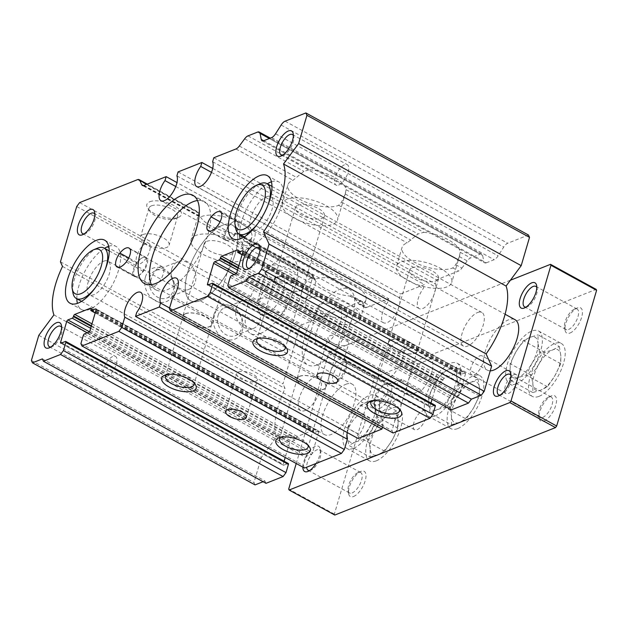 <?xml version="1.0" encoding="UTF-8"?>
<svg xmlns="http://www.w3.org/2000/svg" width="628" height="628" viewBox="0 0 628 628"><rect width="100%" height="100%" fill="white"/><g stroke="black" fill="none" stroke-linecap="round" stroke-linejoin="round"><path stroke-width="0.47" stroke-dasharray="3.14 2.35" d="M247.989 135.883L309.683 169.725L303.889 171.334L293.048 180.275A28.778 11.901 16.4 0 0 292.703 180.409A28.778 11.901 16.4 0 0 287.922 184.805L282.38 203.653A28.778 11.901 16.4 0 1 287.153 199.257A28.778 11.901 16.4 0 1 319.895 202.656A28.778 11.901 16.4 0 1 337.581 219.902A28.778 11.901 16.4 0 1 306.621 223.191A28.778 11.901 16.4 0 1 282.38 203.653M309.683 169.725A28.778 11.901 16.4 0 1 346.091 189.687L345.18 193.981L341.593 202.114L338.688 205.309A28.778 11.901 16.4 0 1 305.899 202.169A28.778 11.901 16.4 0 1 287.922 184.805M346.091 189.687L423.822 232.321L418.036 233.938L407.187 242.879A28.778 11.901 16.4 0 0 406.842 243.012A28.778 11.901 16.4 0 0 402.061 247.408L396.519 266.256A28.778 11.901 16.4 0 1 401.292 261.86A28.778 11.901 16.4 0 1 434.034 265.251A28.778 11.901 16.4 0 1 451.72 282.506A28.778 11.901 16.4 0 1 420.76 285.795A28.778 11.901 16.4 0 1 396.519 266.256M423.822 232.321A28.778 11.901 16.4 0 1 460.23 252.291L459.319 256.585L455.732 264.71L452.835 267.913A28.778 11.901 16.4 0 1 420.038 264.765A28.778 11.901 16.4 0 1 402.061 247.408M313.176 275.488L313.796 279.46L244.889 241.67L240.328 235.531L313.176 275.488L313.356 276.1L313.176 275.488M305.216 302.437A28.778 11.901 16.4 0 1 309.989 298.041A28.778 11.901 16.4 0 1 342.731 301.432A28.778 11.901 16.4 0 1 360.417 318.679A28.778 11.901 16.4 0 1 329.457 321.976A28.778 11.901 16.4 0 1 305.216 302.437L313.254 275.142L240.328 235.531M79.615 202.601L302.186 324.676L360.087 301.73A7.191 3.062 118.7 0 1 361.697 301.707L353.069 296.973L349.757 296.063A28.778 11.901 16.4 0 1 313.356 276.1L235.618 233.467A28.778 11.901 16.4 0 1 199.209 213.496L199.657 216.864L142.375 185.448M353.069 296.973L362.356 302.461L364.295 306.762A7.191 3.062 118.7 0 0 364.947 307.516L359.028 304.274L354.467 298.135M243.994 240.783L313.38 278.848L315.201 279.327A28.778 11.901 16.4 0 1 315.539 279.185A28.778 11.901 16.4 0 1 348.273 282.584A28.778 11.901 16.4 0 1 365.967 299.831A28.778 11.901 16.4 0 1 360.849 304.36L359.028 304.274M143.365 185.598L199.241 216.244L201.062 216.723A28.778 11.901 16.4 0 1 201.4 216.589A28.778 11.901 16.4 0 1 234.134 219.988A28.778 11.901 16.4 0 1 251.828 237.235A28.778 11.901 16.4 0 1 246.71 241.756L244.889 241.67M191.077 239.833A28.778 11.901 16.4 0 1 195.85 235.437A28.778 11.901 16.4 0 1 228.592 238.836A28.778 11.901 16.4 0 1 246.278 256.083A28.778 11.901 16.4 0 1 215.318 259.372A28.778 11.901 16.4 0 1 191.077 239.833L199.115 212.539L147.29 184.114M146.874 184.279L199.037 212.884L199.209 213.496L137.516 179.663M235.618 233.467L238.93 234.377M361.697 301.707A7.191 3.062 118.7 0 1 362.356 302.461M455.732 264.71L461.894 268.093A7.191 3.062 118.7 0 1 458.542 271.045L436.366 279.829L435.204 283.793A15.103 6.429 118.7 0 1 430.941 300.553A15.103 6.429 118.7 0 1 419.269 308.631A15.103 6.429 118.7 0 1 423.296 288.511L424.457 284.547L400.64 293.99L399.479 297.947A15.103 6.429 118.7 0 1 395.208 314.714A15.103 6.429 118.7 0 1 383.535 322.784A15.103 6.429 118.7 0 1 387.57 302.665L388.732 298.708L176.978 182.567M360.849 304.36L366.556 307.492A7.191 3.062 118.7 0 1 364.947 307.516M366.556 307.492L388.732 298.708M149.833 201.737A17.984 7.442 16.4 0 1 173.917 205.568A17.984 7.442 16.4 0 1 178.517 217.327A17.984 7.442 16.4 0 1 162 216.699A17.984 7.442 16.4 0 1 147.776 208.284A17.984 7.442 16.4 0 1 149.833 201.737M266.822 265.903A17.984 7.442 16.4 0 1 290.905 269.734A17.984 7.442 16.4 0 1 295.505 281.493A17.984 7.442 16.4 0 1 278.989 280.865A17.984 7.442 16.4 0 1 264.773 272.45A17.984 7.442 16.4 0 1 266.822 265.903M76.702 206.534L299.273 328.601L302.186 324.676M145.429 277.058A17.984 14.475 -111.6 0 1 170.832 275.197A17.984 14.475 -111.6 0 1 162.825 302.406A17.984 14.475 -111.6 0 1 145.429 277.058M213.912 314.62A17.984 14.475 -111.6 0 1 239.315 312.76A17.984 14.475 -111.6 0 1 231.308 339.96A17.984 14.475 -111.6 0 1 213.912 314.62M60.429 261.821L283.008 383.896L299.273 328.601M255.031 484.895L253.971 482.54L261.366 457.404L276.493 436.994A57.548 24.5 118.7 0 1 285.081 388.497L283.008 383.896M31.4 360.464L253.971 482.54M42.382 358.886L264.953 480.962L263.077 481.707M266.013 483.317L264.953 480.962M461.894 268.093L467.208 260.91A7.191 3.062 118.7 0 1 470.56 257.959L480.177 254.144A7.191 3.062 118.7 0 1 481.794 254.12A7.191 3.062 118.7 0 1 482.626 255.463L483.843 261.507A7.191 3.062 118.7 0 0 484.683 262.849L262.111 140.774M263.721 140.751L486.292 262.826A7.191 3.062 118.7 0 1 484.683 262.849M486.292 262.826L494.158 259.709A7.191 3.062 118.7 0 0 498.13 255.847L503.695 247.118A7.191 3.062 118.7 0 1 507.675 243.256L528.462 235.013M451.406 409.856L450.347 407.501L452.749 399.329A1.437 0.612 118.7 0 1 453.911 397.76L458.275 396.033A1.437 0.612 118.7 0 0 459.445 394.463L465.544 373.723A1.437 0.612 118.7 0 0 465.442 372.781L242.871 250.705M227.776 285.426L450.347 407.501M243.036 250.98L465.12 372.781A1.437 0.612 118.7 0 1 465.442 372.781M465.12 372.781L460.756 374.516A1.437 0.612 118.7 0 1 460.434 374.516A1.437 0.612 118.7 0 1 460.332 373.574L460.512 372.946A1.437 0.612 118.7 0 0 460.41 371.996L237.839 249.928M238.012 250.203L460.089 372.004A1.437 0.612 118.7 0 1 460.41 371.996M460.089 372.004L444.208 378.291A1.437 0.612 118.7 0 0 443.046 379.861L442.866 380.49A1.437 0.612 118.7 0 1 441.696 382.067L437.331 383.794A1.437 0.612 118.7 0 0 436.17 385.364L432.08 399.259M430.981 403.003L430.062 406.096A1.437 0.612 118.7 0 0 430.164 407.046L207.593 284.979M207.915 284.971L430.494 407.038A1.437 0.612 118.7 0 1 430.164 407.046M430.494 407.038L434.859 405.311A1.437 0.612 118.7 0 1 435.18 405.303M393.05 432.982L391.99 430.627L395.004 420.383L172.433 298.308M169.419 308.552L391.99 430.627M169.584 307.995L383.096 425.101A15.103 6.429 118.7 0 1 387.358 408.333A15.103 6.429 118.7 0 1 399.031 400.264A15.103 6.429 118.7 0 1 395.004 420.383M383.096 425.101L382.483 427.181M358.109 438.501L359.279 434.537L136.7 312.469M347.292 432.566A15.103 6.429 118.7 0 1 354.451 418.735A15.103 6.429 118.7 0 1 363.306 414.417A15.103 6.429 118.7 0 1 359.279 434.537M304.525 468.056L303.465 465.701L305.867 457.537A1.437 0.612 118.7 0 1 307.029 455.959L311.394 454.232A1.437 0.612 118.7 0 0 312.563 452.662L318.663 431.931A1.437 0.612 118.7 0 0 318.561 430.981L95.99 308.905M80.894 343.634L303.465 465.701M96.163 309.18L318.239 430.989A1.437 0.612 118.7 0 1 318.561 430.981M318.239 430.989L313.874 432.716A1.437 0.612 118.7 0 1 313.553 432.723A1.437 0.612 118.7 0 1 313.451 431.774L313.631 431.146A1.437 0.612 118.7 0 0 313.529 430.196L90.958 308.128M91.131 308.403L313.207 430.204A1.437 0.612 118.7 0 1 313.529 430.196M313.207 430.204L297.334 436.499A1.437 0.612 118.7 0 0 296.165 438.069L295.984 438.697A1.437 0.612 118.7 0 1 294.815 440.267L290.45 441.994A1.437 0.612 118.7 0 0 289.288 443.564L285.198 457.459M284.099 461.203L283.189 464.304A1.437 0.612 118.7 0 0 283.291 465.246L60.712 343.178M61.034 343.171L283.613 465.246A1.437 0.612 118.7 0 1 283.291 465.246M283.613 465.246L287.977 463.511A1.437 0.612 118.7 0 1 288.299 463.511M385.741 380.372A21.58 9.192 -61.3 0 0 401.559 361.367A21.58 9.192 -61.3 0 0 401.661 342.605A21.58 9.192 -61.3 0 0 383.229 357.104A21.58 9.192 -61.3 0 0 380.906 380.442A21.58 9.192 -61.3 0 0 385.741 380.372M314.84 377.02A19.185 8.164 118.7 0 1 319.126 376.949A19.185 8.164 118.7 0 1 317.069 397.697A19.185 8.164 118.7 0 1 300.679 410.594A19.185 8.164 118.7 0 1 300.773 393.905A19.185 8.164 118.7 0 1 314.84 377.02M477.594 312.524A19.185 8.164 118.7 0 1 481.888 312.461A19.185 8.164 118.7 0 1 479.823 333.201A19.185 8.164 118.7 0 1 463.44 346.099A19.185 8.164 118.7 0 1 463.535 329.417A19.185 8.164 118.7 0 1 477.594 312.524M38.795 335.336L261.366 457.404M53.922 314.918L276.493 436.994M62.502 266.429L285.081 388.497M271.453 181.79A35.969 15.315 118.7 0 1 278.801 181.932A35.969 15.315 118.7 0 1 274.931 220.828A35.969 15.315 118.7 0 1 244.214 244.999A35.969 15.315 118.7 0 1 240.147 238.883M239.613 234.275A35.969 15.315 118.7 0 1 267.285 183.816M266.437 196.713A19.185 8.164 118.7 0 1 270.731 196.643A19.185 8.164 118.7 0 1 268.666 217.39A19.185 8.164 118.7 0 1 252.283 230.288A19.185 8.164 118.7 0 1 252.377 213.606A19.185 8.164 118.7 0 1 266.437 196.713M108.699 246.286A35.969 15.315 118.7 0 1 116.047 246.427A35.969 15.315 118.7 0 1 112.177 285.324A35.969 15.315 118.7 0 1 81.452 309.494A35.969 15.315 118.7 0 1 77.385 303.379M76.852 298.771A35.969 15.315 118.7 0 1 104.531 248.311M103.675 261.209A19.185 8.164 118.7 0 1 107.969 261.138A19.185 8.164 118.7 0 1 105.912 281.886A19.185 8.164 118.7 0 1 89.521 294.775A19.185 8.164 118.7 0 1 89.616 278.094A19.185 8.164 118.7 0 1 103.675 261.209M197.49 200.513A50.358 21.438 118.7 0 1 204.343 201.564A50.358 21.438 118.7 0 1 198.927 256.02A50.358 21.438 118.7 0 1 155.909 289.861A50.358 21.438 118.7 0 1 151.348 284.649M305.389 298.159A11.657 4.961 -61.3 0 0 313.937 287.891A11.657 4.961 -61.3 0 0 313.992 277.749A11.657 4.961 -61.3 0 0 304.031 285.591A11.657 4.961 -61.3 0 0 302.774 298.198A11.657 4.961 -61.3 0 0 305.389 298.159M249.292 268.344A11.657 4.961 -61.3 0 0 250.478 268.046A11.657 4.961 -61.3 0 0 250.58 268.007A11.657 4.961 -61.3 0 0 257.833 260.251A11.657 4.961 -61.3 0 0 260.471 249.96A11.657 4.961 -61.3 0 0 260.071 248.696M106.901 376.808A11.657 4.961 -61.3 0 0 115.442 366.54A11.657 4.961 -61.3 0 0 115.505 356.398A11.657 4.961 -61.3 0 0 105.543 364.24A11.657 4.961 -61.3 0 0 104.287 376.847A11.657 4.961 -61.3 0 0 106.901 376.808M50.805 346.994A11.657 4.961 -61.3 0 0 51.991 346.695A11.657 4.961 -61.3 0 0 52.093 346.656A11.657 4.961 -61.3 0 0 59.346 338.9A11.657 4.961 -61.3 0 0 61.984 328.617A11.657 4.961 -61.3 0 0 61.583 327.353M140.185 263.713A11.657 4.961 -61.3 0 0 148.734 253.445A11.657 4.961 -61.3 0 0 148.789 243.311A11.657 4.961 -61.3 0 0 138.827 251.145A11.657 4.961 -61.3 0 0 137.571 263.752A11.657 4.961 -61.3 0 0 140.185 263.713M84.097 233.899A11.657 4.961 -61.3 0 0 85.275 233.6A11.657 4.961 -61.3 0 0 85.377 233.561A11.657 4.961 -61.3 0 0 92.63 225.805A11.657 4.961 -61.3 0 0 95.268 215.522A11.657 4.961 -61.3 0 0 94.867 214.258M338.673 185.064A11.657 4.961 -61.3 0 0 347.221 174.796A11.657 4.961 -61.3 0 0 347.276 164.654A11.657 4.961 -61.3 0 0 337.315 172.496A11.657 4.961 -61.3 0 0 336.059 185.103A11.657 4.961 -61.3 0 0 338.673 185.064M282.584 155.249A11.657 4.961 -61.3 0 0 283.762 154.951A11.657 4.961 -61.3 0 0 283.864 154.912A11.657 4.961 -61.3 0 0 291.117 147.156A11.657 4.961 -61.3 0 0 293.763 136.865A11.657 4.961 -61.3 0 0 293.355 135.601M228.71 240.179A14.122 6.013 118.7 0 1 225.554 240.226A14.122 6.013 118.7 0 1 224.518 239.221A9.734 4.145 118.7 0 1 228.317 226.308A14.122 6.013 118.7 0 1 234.26 221.331A14.122 6.013 118.7 0 1 237.423 221.284A14.122 6.013 118.7 0 1 238.459 222.288A9.734 4.145 118.7 0 1 234.66 235.202A14.122 6.013 118.7 0 1 228.71 240.179A10.794 4.592 118.7 0 1 226.3 240.21A10.794 4.592 118.7 0 1 226.347 230.829A10.794 4.592 118.7 0 1 234.26 221.331A10.794 4.592 118.7 0 1 236.678 221.291A10.794 4.592 118.7 0 1 236.623 230.672A10.794 4.592 118.7 0 1 228.71 240.179M137.406 276.359A14.122 6.013 118.7 0 1 134.251 276.406A14.122 6.013 118.7 0 1 133.214 275.394A9.734 4.145 118.7 0 1 137.014 262.488A14.122 6.013 118.7 0 1 142.956 257.511A14.122 6.013 118.7 0 1 146.12 257.456A14.122 6.013 118.7 0 1 147.156 258.469A9.734 4.145 118.7 0 1 143.357 271.382A14.122 6.013 118.7 0 1 137.406 276.359A10.794 4.592 118.7 0 1 134.996 276.391A10.794 4.592 118.7 0 1 135.044 267.01A10.794 4.592 118.7 0 1 142.956 257.511A10.794 4.592 118.7 0 1 145.374 257.472A10.794 4.592 118.7 0 1 145.319 266.853A10.794 4.592 118.7 0 1 137.406 276.359M251.381 230.719A10.794 4.592 118.7 0 1 253.798 230.68A10.794 4.592 118.7 0 1 252.637 242.353A10.794 4.592 118.7 0 1 243.421 249.606A10.794 4.592 118.7 0 1 243.468 240.218A10.794 4.592 118.7 0 1 251.381 230.719M160.077 266.9A10.794 4.592 118.7 0 1 162.495 266.861A10.794 4.592 118.7 0 1 161.333 278.534A10.794 4.592 118.7 0 1 152.117 285.787A10.794 4.592 118.7 0 1 152.164 276.399A10.794 4.592 118.7 0 1 160.077 266.9M371.902 401.104A14.868 6.147 16.4 0 1 373.244 400.326A14.868 6.147 16.4 0 1 373.37 400.272A14.868 6.147 16.4 0 1 387.005 400.876A14.868 6.147 16.4 0 1 398.662 407.8A14.868 6.147 16.4 0 1 399.361 409.181M391.056 340.164A14.868 6.147 16.4 0 1 407.98 341.922A14.868 6.147 16.4 0 1 417.118 350.832A14.868 6.147 16.4 0 1 401.119 352.536A14.868 6.147 16.4 0 1 388.591 342.433A14.868 6.147 16.4 0 1 391.056 340.164M390.867 340.062A15.103 6.249 16.4 0 1 408.059 341.844A15.103 6.249 16.4 0 1 417.345 350.895A15.103 6.249 16.4 0 1 401.088 352.63A15.103 6.249 16.4 0 1 388.363 342.37A15.103 6.249 16.4 0 1 390.867 340.062M412.133 267.803A15.103 6.249 16.4 0 1 429.324 269.593A15.103 6.249 16.4 0 1 438.611 278.644A15.103 6.249 16.4 0 1 422.354 280.371A15.103 6.249 16.4 0 1 409.629 270.111A15.103 6.249 16.4 0 1 412.133 267.803M166.459 374.681A14.868 6.147 16.4 0 1 167.802 373.903A14.868 6.147 16.4 0 1 167.927 373.848A14.868 6.147 16.4 0 1 181.563 374.453A14.868 6.147 16.4 0 1 193.22 381.384A14.868 6.147 16.4 0 1 193.919 382.758M185.613 313.741A14.868 6.147 16.4 0 1 202.53 315.499A14.868 6.147 16.4 0 1 211.675 324.409A14.868 6.147 16.4 0 1 195.677 326.113A14.868 6.147 16.4 0 1 183.148 316.017A14.868 6.147 16.4 0 1 185.613 313.741M185.425 313.639A15.103 6.249 16.4 0 1 202.616 315.421A15.103 6.249 16.4 0 1 211.903 324.48A15.103 6.249 16.4 0 1 195.646 326.207A15.103 6.249 16.4 0 1 182.921 315.947A15.103 6.249 16.4 0 1 185.425 313.639M206.691 241.388A15.103 6.249 16.4 0 1 223.882 243.169A15.103 6.249 16.4 0 1 233.169 252.221A15.103 6.249 16.4 0 1 216.911 253.948A15.103 6.249 16.4 0 1 204.186 243.695A15.103 6.249 16.4 0 1 206.691 241.388M280.598 437.284A14.868 6.147 16.4 0 1 281.941 436.499A14.868 6.147 16.4 0 1 282.066 436.452A14.868 6.147 16.4 0 1 295.702 437.057A14.868 6.147 16.4 0 1 307.359 443.98A14.868 6.147 16.4 0 1 308.058 445.362M299.752 376.345A14.868 6.147 16.4 0 1 316.669 378.095A14.868 6.147 16.4 0 1 325.814 387.013A14.868 6.147 16.4 0 1 309.816 388.708A14.868 6.147 16.4 0 1 297.287 378.613A14.868 6.147 16.4 0 1 299.752 376.345M299.564 376.243A15.103 6.249 16.4 0 1 316.755 378.025A15.103 6.249 16.4 0 1 326.042 387.076A15.103 6.249 16.4 0 1 309.785 388.803A15.103 6.249 16.4 0 1 297.06 378.551A15.103 6.249 16.4 0 1 299.564 376.243M320.829 303.983A15.103 6.249 16.4 0 1 338.021 305.765A15.103 6.249 16.4 0 1 347.308 314.824A15.103 6.249 16.4 0 1 331.05 316.551A15.103 6.249 16.4 0 1 318.325 306.291A15.103 6.249 16.4 0 1 320.829 303.983M257.763 338.5A14.868 6.147 16.4 0 1 259.105 337.723A14.868 6.147 16.4 0 1 259.231 337.676A14.868 6.147 16.4 0 1 272.866 338.272A14.868 6.147 16.4 0 1 284.523 345.204A14.868 6.147 16.4 0 1 285.222 346.585M276.917 277.56A14.868 6.147 16.4 0 1 293.833 279.319A14.868 6.147 16.4 0 1 302.979 288.228A14.868 6.147 16.4 0 1 286.98 289.932A14.868 6.147 16.4 0 1 274.452 279.837A14.868 6.147 16.4 0 1 276.917 277.56M276.728 277.458A15.103 6.249 16.4 0 1 293.92 279.24A15.103 6.249 16.4 0 1 303.206 288.299A15.103 6.249 16.4 0 1 286.949 290.026A15.103 6.249 16.4 0 1 274.224 279.766A15.103 6.249 16.4 0 1 276.728 277.458M297.994 205.207A15.103 6.249 16.4 0 1 315.185 206.989A15.103 6.249 16.4 0 1 324.472 216.04A15.103 6.249 16.4 0 1 308.215 217.775A15.103 6.249 16.4 0 1 295.49 207.515A15.103 6.249 16.4 0 1 297.994 205.207M329.826 335.768A10.794 4.467 16.4 0 1 342.103 337.048A10.794 4.467 16.4 0 1 348.736 343.508A10.794 4.467 16.4 0 1 337.126 344.748A10.794 4.467 16.4 0 1 328.036 337.417A10.794 4.467 16.4 0 1 329.826 335.768M238.522 371.949A10.794 4.467 16.4 0 1 250.8 373.22A10.794 4.467 16.4 0 1 257.433 379.689A10.794 4.467 16.4 0 1 245.823 380.929A10.794 4.467 16.4 0 1 236.732 373.597A10.794 4.467 16.4 0 1 238.522 371.949M260.047 298.677A14.868 6.147 16.4 0 1 276.972 300.427A14.868 6.147 16.4 0 1 286.109 309.345A14.868 6.147 16.4 0 1 270.111 311.041A14.868 6.147 16.4 0 1 257.582 300.945A14.868 6.147 16.4 0 1 260.047 298.677M268.494 269.977A14.868 6.147 16.4 0 1 285.41 271.736A14.868 6.147 16.4 0 1 294.556 280.645A14.868 6.147 16.4 0 1 292.208 282.867A14.868 6.147 16.4 0 1 278.557 282.349A14.868 6.147 16.4 0 1 266.798 275.386A14.868 6.147 16.4 0 1 266.029 272.254A14.868 6.147 16.4 0 1 268.494 269.977M143.058 234.511A14.868 6.147 16.4 0 1 159.975 236.261A14.868 6.147 16.4 0 1 169.12 245.179A14.868 6.147 16.4 0 1 153.114 246.875A14.868 6.147 16.4 0 1 140.586 236.78A14.868 6.147 16.4 0 1 143.058 234.511M151.505 205.811A14.868 6.147 16.4 0 1 168.422 207.57A14.868 6.147 16.4 0 1 177.559 216.479A14.868 6.147 16.4 0 1 175.22 218.701A14.868 6.147 16.4 0 1 161.561 218.183A14.868 6.147 16.4 0 1 149.802 211.22A14.868 6.147 16.4 0 1 149.032 208.088A14.868 6.147 16.4 0 1 151.505 205.811M236.23 308.113A14.868 11.963 -111.6 0 1 242.549 300.757A14.868 11.963 -111.6 0 1 259.152 310.177A14.868 11.963 -111.6 0 1 253.508 328.405A14.868 11.963 -111.6 0 1 239.912 324.024A14.868 11.963 -111.6 0 1 236.23 308.113M218.104 315.295A14.868 11.963 -111.6 0 1 224.424 307.94A14.868 11.963 -111.6 0 1 241.026 317.36A14.868 11.963 -111.6 0 1 235.374 335.588A14.868 11.963 -111.6 0 1 221.786 331.207A14.868 11.963 -111.6 0 1 218.104 315.295M171.719 268.98A14.868 11.963 -111.6 0 1 178.038 261.625A14.868 11.963 -111.6 0 1 194.641 271.037A14.868 11.963 -111.6 0 1 188.989 289.273A14.868 11.963 -111.6 0 1 175.4 284.892A14.868 11.963 -111.6 0 1 171.719 268.98M149.621 277.733A14.868 11.963 -111.6 0 1 155.94 270.385A14.868 11.963 -111.6 0 1 172.535 279.798A14.868 11.963 -111.6 0 1 166.891 298.025A14.868 11.963 -111.6 0 1 153.303 293.645A14.868 11.963 -111.6 0 1 149.621 277.733M322.957 345.942A21.58 9.192 -61.3 0 0 338.782 326.937A21.58 9.192 -61.3 0 0 338.885 308.175A21.58 9.192 -61.3 0 0 320.453 322.674A21.58 9.192 -61.3 0 0 318.129 346.012A21.58 9.192 -61.3 0 0 322.957 345.942M317.415 364.79A43.159 18.377 -61.3 0 0 349.05 326.788A43.159 18.377 -61.3 0 0 349.262 289.249A43.159 18.377 -61.3 0 0 312.399 318.255A43.159 18.377 -61.3 0 0 307.751 364.939A43.159 18.377 -61.3 0 0 317.415 364.79M200.418 300.624A43.159 18.377 -61.3 0 0 232.054 262.622A43.159 18.377 -61.3 0 0 232.274 225.083A43.159 18.377 -61.3 0 0 195.402 254.089A43.159 18.377 -61.3 0 0 190.763 300.773A43.159 18.377 -61.3 0 0 200.418 300.624A43.159 18.377 -61.3 0 0 232.054 262.622A43.159 18.377 -61.3 0 0 232.274 225.083A43.159 18.377 -61.3 0 0 195.402 254.089A43.159 18.377 -61.3 0 0 190.763 300.773A43.159 18.377 -61.3 0 0 200.418 300.624M213.795 157.761L436.366 279.829M212.633 161.718L435.204 283.793M211.495 172.347L423.296 288.511M212.711 168.414L424.457 284.547M178.069 171.915L400.64 293.99M176.908 175.879L399.479 297.947M175.769 186.508L387.57 302.665M370.088 457.058L378.182 454.57L384.752 451.249L392.139 440.157L398.011 428.233L398.058 420.046L396.59 411.034L390.012 414.354A23.016 9.805 118.7 0 0 376.054 428.767L368.667 439.859L370.135 448.871A23.016 9.805 118.7 0 1 376.054 428.767L381.918 416.851L390.012 414.354A23.016 9.805 118.7 0 1 398.058 420.046A23.016 9.805 118.7 0 1 392.139 440.157A23.016 9.805 118.7 0 1 378.182 454.57A23.016 9.805 118.7 0 1 370.135 448.871L370.088 457.058L348.776 445.37L347.308 436.35L347.355 428.17L353.226 416.246A23.016 9.805 -61.3 0 0 347.308 436.35A23.016 9.805 -61.3 0 0 355.354 442.049A23.016 9.805 -61.3 0 0 369.311 427.637A23.016 9.805 -61.3 0 0 375.23 407.533A23.016 9.805 -61.3 0 0 367.184 401.834A23.016 9.805 -61.3 0 0 353.226 416.246L360.605 405.154L367.184 401.834L375.277 399.345L375.23 407.533L376.69 416.545L369.311 427.637L363.439 439.553L355.354 442.049L348.776 445.37M368.667 439.859L347.355 428.17M477.971 378.786L479.439 387.806A23.016 9.805 118.7 0 1 473.52 407.91L479.384 395.985L479.439 387.806A23.016 9.805 118.7 0 0 471.393 382.107A23.016 9.805 118.7 0 0 457.435 396.519L450.048 407.611L451.516 416.623A23.016 9.805 118.7 0 1 457.435 396.519L463.299 384.603L471.393 382.107L477.971 378.786L456.658 367.097L456.611 375.285L458.071 384.297L450.692 395.389A23.016 9.805 -61.3 0 0 456.611 375.285A23.016 9.805 -61.3 0 0 448.565 369.586L456.658 367.097M450.048 407.611L428.736 395.923L434.607 383.998L441.986 372.906L448.565 369.586A23.016 9.805 -61.3 0 0 434.607 383.998A23.016 9.805 -61.3 0 0 428.689 404.11L428.736 395.923M451.516 416.623L451.469 424.811L430.156 413.122L428.689 404.11A23.016 9.805 -61.3 0 0 436.727 409.801L444.82 407.313L466.133 419.002L473.52 407.91A23.016 9.805 118.7 0 1 459.555 422.322A23.016 9.805 118.7 0 1 451.516 416.623M559.352 346.538L560.812 355.558A23.016 9.805 118.7 0 1 554.901 375.662A23.016 9.805 118.7 0 1 540.936 390.074A23.016 9.805 118.7 0 1 532.897 384.383L532.85 392.563L540.936 390.074L547.514 386.754L554.901 375.662L560.765 363.738L560.812 355.558A23.016 9.805 118.7 0 0 552.773 349.859A23.016 9.805 118.7 0 0 538.816 364.271L531.429 375.363L532.897 384.383A23.016 9.805 118.7 0 1 538.816 364.271L544.68 352.355L552.773 349.859L559.352 346.538L538.039 334.85L537.984 343.037A23.016 9.805 -61.3 0 0 529.946 337.338A23.016 9.805 -61.3 0 0 515.988 351.751A23.016 9.805 -61.3 0 0 510.069 371.862L510.117 363.675L515.988 351.751L523.367 340.666L529.946 337.338L538.039 334.85M531.429 375.363L510.117 363.675M532.85 392.563L511.53 380.874L510.069 371.862A23.016 9.805 -61.3 0 0 518.108 377.554A23.016 9.805 -61.3 0 0 532.073 363.141A23.016 9.805 -61.3 0 0 537.984 343.037L539.452 352.049L532.073 363.141L526.201 375.065L518.108 377.554L511.53 380.874M479.384 395.985L458.071 384.297M463.299 384.603L441.986 372.906M265.887 314.644A21.58 9.192 -61.3 0 0 281.713 295.639A21.58 9.192 -61.3 0 0 281.815 276.87A21.58 9.192 -61.3 0 0 263.383 291.376A21.58 9.192 -61.3 0 0 261.06 314.714A21.58 9.192 -61.3 0 0 265.887 314.644M401.802 379.32A21.58 9.192 118.7 0 1 394.298 385.066A21.58 9.192 118.7 0 1 389.47 385.145A21.58 9.192 118.7 0 1 388.638 384.532L408.616 395.491A21.58 9.192 118.7 0 1 417.863 364.075L397.885 353.117A21.58 9.192 118.7 0 1 410.225 347.3A21.58 9.192 118.7 0 1 411.05 347.904L431.028 358.855A21.58 9.192 118.7 0 1 421.78 390.271L401.802 379.32L388.638 384.532M94.907 288.244A28.778 12.254 -61.3 0 0 105.355 269.192M97.34 248.233A28.778 12.254 -61.3 0 0 79.442 267.371A28.778 12.254 -61.3 0 0 72.919 292.75M345.84 384.289A28.778 12.254 118.7 0 1 352.277 384.195A28.778 12.254 118.7 0 1 352.135 409.213A28.778 12.254 118.7 0 1 331.042 434.552A28.778 12.254 118.7 0 1 324.605 434.647A28.778 12.254 118.7 0 1 324.747 409.629A28.778 12.254 118.7 0 1 345.84 384.289M257.668 223.756A28.778 12.254 -61.3 0 0 268.117 204.697M260.102 183.737A28.778 12.254 -61.3 0 0 242.204 202.875A28.778 12.254 -61.3 0 0 235.681 228.262M490.24 370.834A28.778 12.254 118.7 0 1 487.359 370.159A28.778 12.254 118.7 0 1 487.509 345.133A28.778 12.254 118.7 0 1 508.594 319.793A28.778 12.254 118.7 0 1 515.038 319.699M451.469 424.811L459.555 422.322L466.133 419.002M430.156 413.122L436.727 409.801A23.016 9.805 -61.3 0 0 450.692 395.389L444.82 407.313M434.89 416.05A30.175 12.85 -61.3 0 0 457.011 389.478A30.175 12.85 -61.3 0 0 457.16 363.235A30.175 12.85 -61.3 0 0 431.381 383.512A30.175 12.85 -61.3 0 0 428.139 416.152A30.175 12.85 -61.3 0 0 434.89 416.05M353.509 448.298A30.175 12.85 -61.3 0 0 375.63 421.726A30.175 12.85 -61.3 0 0 375.779 395.483A30.175 12.85 -61.3 0 0 350 415.76A30.175 12.85 -61.3 0 0 346.758 448.4A30.175 12.85 -61.3 0 0 353.509 448.298M516.271 383.802A30.175 12.85 -61.3 0 0 538.392 357.23A30.175 12.85 -61.3 0 0 538.541 330.987A30.175 12.85 -61.3 0 0 512.762 351.272A30.175 12.85 -61.3 0 0 509.512 383.904A30.175 12.85 -61.3 0 0 516.271 383.802M388.355 392.1A10.794 4.592 118.7 0 1 390.773 392.06A10.794 4.592 118.7 0 1 389.611 403.733A10.794 4.592 118.7 0 1 380.395 410.987A10.794 4.592 118.7 0 1 380.442 401.598A10.794 4.592 118.7 0 1 388.355 392.1M422.597 410.877A10.794 4.592 118.7 0 1 425.015 410.845A10.794 4.592 118.7 0 1 423.853 422.511A10.794 4.592 118.7 0 1 414.637 429.764A10.794 4.592 118.7 0 1 414.692 420.383A10.794 4.592 118.7 0 1 422.597 410.877M479.659 355.919A10.794 4.592 118.7 0 1 482.076 355.888A10.794 4.592 118.7 0 1 480.915 367.553A10.794 4.592 118.7 0 1 471.699 374.806A10.794 4.592 118.7 0 1 471.754 365.425A10.794 4.592 118.7 0 1 479.659 355.919M513.9 374.704A10.794 4.592 118.7 0 1 516.318 374.665A10.794 4.592 118.7 0 1 515.156 386.338A10.794 4.592 118.7 0 1 505.94 393.583A10.794 4.592 118.7 0 1 505.995 384.203A10.794 4.592 118.7 0 1 513.9 374.704M500.131 395.075A11.657 4.961 -61.3 0 0 501.317 394.776A11.657 4.961 -61.3 0 0 501.411 394.737A11.657 4.961 -61.3 0 0 508.664 386.974A11.657 4.961 -61.3 0 0 511.31 376.69A11.657 4.961 -61.3 0 0 510.909 375.426M542.647 417.439A11.657 4.961 -61.3 0 0 551.196 407.172A11.657 4.961 -61.3 0 0 551.251 397.029A11.657 4.961 -61.3 0 0 548.542 397.116A11.657 4.961 -61.3 0 0 541.289 404.872A11.657 4.961 -61.3 0 0 538.643 415.155A11.657 4.961 -61.3 0 0 540.033 417.479A11.657 4.961 -61.3 0 0 542.647 417.439M544.107 421.011A14.389 6.123 -61.3 0 0 555.772 405.201A14.389 6.123 -61.3 0 0 551.384 395.923A14.389 6.123 -61.3 0 0 542.435 405.5A14.389 6.123 -61.3 0 0 539.169 418.185A14.389 6.123 -61.3 0 0 544.107 421.011M333.79 383.512A14.389 6.123 -61.3 0 0 333.915 383.465A14.389 6.123 -61.3 0 0 342.864 373.888A14.389 6.123 -61.3 0 0 346.122 361.202A14.389 6.123 -61.3 0 0 332.173 367.906A14.389 6.123 -61.3 0 0 333.79 383.512M336.655 382.319A11.657 4.961 -61.3 0 0 336.757 382.279A11.657 4.961 -61.3 0 0 344.003 374.516A11.657 4.961 -61.3 0 0 346.648 364.232A11.657 4.961 -61.3 0 0 345.259 361.909A11.657 4.961 -61.3 0 0 335.297 369.743A11.657 4.961 -61.3 0 0 334.049 382.358A11.657 4.961 -61.3 0 0 336.655 382.319M377.985 404.981A11.657 4.961 -61.3 0 0 386.534 394.714A11.657 4.961 -61.3 0 0 386.589 384.579A11.657 4.961 -61.3 0 0 383.881 384.658A11.657 4.961 -61.3 0 0 376.627 392.414A11.657 4.961 -61.3 0 0 373.99 402.697A11.657 4.961 -61.3 0 0 375.379 405.021A11.657 4.961 -61.3 0 0 377.985 404.981M379.445 408.553A14.389 6.123 -61.3 0 0 391.111 392.743A14.389 6.123 -61.3 0 0 386.722 383.473A14.389 6.123 -61.3 0 0 377.773 393.042A14.389 6.123 -61.3 0 0 374.516 405.727A14.389 6.123 -61.3 0 0 379.445 408.553M316.002 463.511A14.389 6.123 -61.3 0 0 320.233 449.161A14.389 6.123 -61.3 0 0 310.829 449.609A14.389 6.123 -61.3 0 0 302.845 467.138M309.58 470.576A11.657 4.961 -61.3 0 0 310.766 470.278A11.657 4.961 -61.3 0 0 310.868 470.239A11.657 4.961 -61.3 0 0 318.121 462.483A11.657 4.961 -61.3 0 0 320.759 452.199A11.657 4.961 -61.3 0 0 319.369 449.868A11.657 4.961 -61.3 0 0 311.252 454.805A11.657 4.961 -61.3 0 0 306.676 467.201M352.096 492.949A11.657 4.961 -61.3 0 0 360.645 482.681A11.657 4.961 -61.3 0 0 360.7 472.539A11.657 4.961 -61.3 0 0 357.991 472.617A11.657 4.961 -61.3 0 0 350.738 480.373A11.657 4.961 -61.3 0 0 348.1 490.656A11.657 4.961 -61.3 0 0 349.49 492.988A11.657 4.961 -61.3 0 0 352.096 492.949M353.556 496.513A14.389 6.123 -61.3 0 0 365.221 480.71A14.389 6.123 -61.3 0 0 360.833 471.432A14.389 6.123 -61.3 0 0 351.884 481.001A14.389 6.123 -61.3 0 0 348.626 493.694A14.389 6.123 -61.3 0 0 353.556 496.513M526.021 307.116A11.657 4.961 -61.3 0 0 527.206 306.809A11.657 4.961 -61.3 0 0 527.3 306.77A11.657 4.961 -61.3 0 0 534.554 299.014A11.657 4.961 -61.3 0 0 537.199 288.731A11.657 4.961 -61.3 0 0 536.799 287.467M568.536 329.48A11.657 4.961 -61.3 0 0 577.077 319.212A11.657 4.961 -61.3 0 0 577.14 309.07A11.657 4.961 -61.3 0 0 574.432 309.149A11.657 4.961 -61.3 0 0 567.178 316.904A11.657 4.961 -61.3 0 0 564.533 327.196A11.657 4.961 -61.3 0 0 565.922 329.519A11.657 4.961 -61.3 0 0 568.536 329.48M569.996 333.044A14.389 6.123 -61.3 0 0 581.661 317.242A14.389 6.123 -61.3 0 0 577.273 307.963A14.389 6.123 -61.3 0 0 568.324 317.533A14.389 6.123 -61.3 0 0 565.059 330.226A14.389 6.123 -61.3 0 0 569.996 333.044M457.718 428.571A30.175 12.85 -61.3 0 0 479.839 401.999A30.175 12.85 -61.3 0 0 479.988 375.756A30.175 12.85 -61.3 0 0 454.209 396.033A30.175 12.85 -61.3 0 0 450.967 428.673A30.175 12.85 -61.3 0 0 457.718 428.571M376.337 460.819A30.175 12.85 -61.3 0 0 398.458 434.246A30.175 12.85 -61.3 0 0 398.607 408.004A30.175 12.85 -61.3 0 0 372.828 428.28A30.175 12.85 -61.3 0 0 369.586 460.921A30.175 12.85 -61.3 0 0 376.337 460.819M539.099 396.323A30.175 12.85 -61.3 0 0 561.22 369.751A30.175 12.85 -61.3 0 0 561.369 343.508A30.175 12.85 -61.3 0 0 535.59 363.793A30.175 12.85 -61.3 0 0 532.34 396.425A30.175 12.85 -61.3 0 0 539.099 396.323M334.779 515.054L334.355 514.112L374.296 378.401L375.458 376.831L596.176 289.375M417.863 364.075L431.028 358.855M421.78 390.271L408.616 395.491M296.22 463.503L328.64 353.36L329.802 351.79L510.399 280.229M375.458 376.831L329.802 351.79M374.296 378.401L328.64 353.36M334.355 514.112L288.699 489.079M547.514 386.754L526.201 375.065M560.765 363.738L539.452 352.049M544.68 352.355L523.367 340.666M384.752 451.249L363.439 439.553M398.011 428.233L376.69 416.545M396.59 411.034L375.277 399.345M381.918 416.851L360.605 405.154M260.345 333.492A43.159 18.377 -61.3 0 0 291.981 295.482A43.159 18.377 -61.3 0 0 292.193 257.951A43.159 18.377 -61.3 0 0 255.329 286.957A43.159 18.377 -61.3 0 0 250.682 333.641A43.159 18.377 -61.3 0 0 260.345 333.492M397.885 353.117L411.05 347.904M244.637 138.835L303.889 171.334M246.71 241.756L315.201 279.327M358.133 303.387L364.295 306.762M349.757 296.063L360.087 301.73M239.323 146.018L296.84 177.567M235.971 148.969L293.048 180.275M338.688 205.309L407.187 242.879M341.593 202.114L410.979 240.171M452.835 267.913L458.542 271.045M345.18 193.981L418.036 233.938M143.985 185.425L201.062 216.723M269.388 138.505L482.626 255.463M263.697 140.758L483.843 261.507M257.606 132.076L480.177 254.144M271.586 137.634L494.158 259.709M275.559 133.772L498.13 255.847M281.124 125.043L503.695 247.118M285.096 121.18L507.675 243.256M230.178 277.262L452.749 399.329M231.339 275.692L453.911 397.76M235.704 273.957L458.275 396.033M236.874 272.387L459.445 394.463M242.973 251.655L465.544 373.723M242.11 254.599L460.756 374.516M237.761 251.498L460.332 373.574M237.941 250.87L460.512 372.946M238.852 265.66L444.208 378.291M238.287 267.567L443.046 379.861M238.106 268.195L442.866 380.49M237.549 270.095L441.696 382.067M236.261 273.518L437.331 383.794M234.158 274.569L436.17 385.364M208.669 284.672L430.062 406.096M212.288 283.244L434.859 405.311M83.296 335.462L305.867 457.537M84.458 333.892L307.029 455.959M88.823 332.165L311.394 454.232M89.992 330.587L312.563 452.662M96.092 309.855L318.663 431.931M95.228 312.799L313.874 432.716M90.879 309.706L313.451 431.774M91.06 309.07L313.631 431.146M91.971 323.86L297.334 436.499M91.405 325.767L296.165 438.069M91.225 326.395L295.984 438.697M90.668 328.295L294.815 440.267M89.38 331.717L290.45 441.994M87.276 332.777L289.288 443.564M61.787 342.872L283.189 464.304M65.406 341.444L287.977 463.511M224.518 239.221L209.838 231.167M234.66 235.202L217.539 225.805M228.317 226.308L220.067 221.786M238.459 222.288L221.339 212.9M133.214 275.394L118.535 267.347M143.357 271.382L126.236 261.986M137.014 262.488L128.764 257.959M147.156 258.469L130.035 249.081M459.319 256.585L467.208 260.91M460.23 252.291L470.56 257.959M345.612 192.639L337.581 219.902M459.751 255.235L451.72 282.506M365.967 299.831L360.417 318.679M251.828 237.235L246.278 256.083M481.794 254.12L270.315 138.136M460.434 374.516L242.063 254.748M399.031 400.264L176.46 278.188M363.306 414.417L140.735 292.35M313.553 432.723L95.181 312.956M232.8 238.742L244.214 244.999M267.387 175.667L278.801 181.932M70.038 303.238L81.452 309.494M104.633 240.163L116.047 246.427M144.495 283.605L155.909 289.861M192.929 195.3L204.343 201.564M247.872 268.085L302.774 298.198M259.081 247.636L313.992 277.749M260.471 249.96L259.945 246.93M250.58 268.007L247.738 269.192M49.384 346.735L104.287 376.847M60.594 326.285L115.505 356.398M61.984 328.617L61.458 325.579M52.093 346.656L49.251 347.841M82.668 233.64L137.571 263.752M93.886 213.19L148.789 243.311M95.268 215.522L94.742 212.484M85.377 233.561L82.535 234.746M281.156 154.99L336.059 185.103M292.373 134.541L347.276 164.654M293.763 136.865L293.229 133.835M283.864 154.912L281.022 156.097M208.433 230.837L225.554 240.226M220.302 211.887L237.423 221.284M117.13 267.018L134.251 276.406M128.999 248.068L146.12 257.456M226.3 240.21L243.421 249.606M236.678 221.291L253.798 230.68M134.996 276.391L152.117 285.787M145.374 257.472L162.495 266.861M373.244 400.326L369.947 401.7M398.662 407.8L400.688 410.743M388.591 342.433L370.897 402.548M417.118 350.832L399.432 410.94M409.629 270.111L388.363 342.37M438.611 278.644L417.345 350.895M167.802 373.903L164.505 375.277M193.22 381.384L195.245 384.328M183.148 316.017L165.454 376.125M211.675 324.409L193.981 384.517M204.186 243.695L182.921 315.947M233.169 252.221L211.903 324.48M281.941 436.499L278.644 437.881M307.359 443.98L309.384 446.924M297.287 378.613L279.593 438.721M325.814 387.013L308.12 447.12M318.325 306.291L297.06 378.551M347.308 314.824L326.042 387.076M259.105 337.723L255.808 339.096M284.523 345.204L286.549 348.148M274.452 279.837L256.758 339.944M302.979 288.228L285.285 348.344M295.49 207.515L274.224 279.766M324.472 216.04L303.206 288.299M337.644 381.212L348.736 343.508M316.944 375.12L328.036 337.417M246.341 417.392L257.433 379.689M225.64 411.293L236.732 373.597M266.029 272.254L257.582 300.945M294.556 280.645L286.109 309.345M292.208 282.867L295.505 281.493M266.798 275.386L264.773 272.45M149.032 208.088L140.586 236.78M177.559 216.479L169.12 245.179M175.22 218.701L178.517 217.327M149.802 211.22L147.776 208.284M235.374 335.588L253.508 328.405M224.424 307.94L242.549 300.757M166.891 298.025L188.989 289.273M155.94 270.385L178.038 261.625M481.888 312.461L270.731 196.643M463.44 346.099L252.283 230.288M319.126 376.949L107.969 261.138M300.679 410.594L89.521 294.775M318.129 346.012L380.906 380.442M338.885 308.175L401.661 342.605M250.682 333.641L307.751 364.939M292.193 257.951L349.262 289.249M419.269 308.631L196.697 186.555M383.535 322.784L160.964 200.717M261.06 314.714L389.47 385.145M281.815 276.87L410.225 347.3M81.554 301.346L324.605 434.647M109.225 250.886L352.277 384.195M244.316 236.85L487.359 370.159M271.987 186.398L505.108 314.251M425.015 410.845L390.773 392.06M414.637 429.764L380.395 410.987M516.318 374.665L482.076 355.888M505.94 393.583L471.699 374.806M511.31 376.69L510.784 373.66M501.411 394.737L498.569 395.923M498.703 394.816L540.033 417.479M509.92 374.366L551.251 397.029M538.643 415.155L539.169 418.185M548.542 397.116L551.384 395.923M346.648 364.232L346.122 361.202M336.757 382.279L333.915 383.465M334.049 382.358L375.379 405.021M345.259 361.909L386.589 384.579M373.99 402.697L374.516 405.727M383.881 384.658L386.722 383.473M320.759 452.199L320.233 449.161M310.868 470.239L308.026 471.424M308.16 470.317L349.49 492.988M319.369 449.868L360.7 472.539M348.1 490.656L348.626 493.694M357.991 472.617L360.833 471.432M537.199 288.731L536.673 285.693M527.3 306.77L524.459 307.956M524.592 306.849L565.922 329.519M535.81 286.399L577.14 309.07M564.533 327.196L565.059 330.226M574.432 309.149L577.273 307.963M509.512 383.904L532.34 396.425M538.541 330.987L561.369 343.508M428.139 416.152L450.967 428.673M457.16 363.235L479.988 375.756M346.758 448.4L369.586 460.921M375.779 395.483L398.607 408.004"/><path stroke-width="0.94" d="M347.292 432.566A15.103 6.429 118.7 0 0 347.363 439.255L124.791 317.187L121.777 327.431L118.873 331.356L81.954 345.989L80.894 343.634L83.296 335.462A1.437 0.612 118.7 0 1 84.458 333.892L88.823 332.165A1.437 0.612 118.7 0 0 89.992 330.587L96.092 309.855A1.437 0.612 118.7 0 0 95.99 308.905A1.437 0.612 118.7 0 0 95.668 308.913L91.303 310.648A1.437 0.612 118.7 0 1 90.982 310.648A1.437 0.612 118.7 0 1 90.879 309.706L91.06 309.07A1.437 0.612 118.7 0 0 90.958 308.128A1.437 0.612 118.7 0 0 90.636 308.128L74.756 314.424A1.437 0.612 118.7 0 0 73.594 315.994L73.413 316.622A1.437 0.612 118.7 0 1 72.244 318.192L67.879 319.927A1.437 0.612 118.7 0 0 66.717 321.497L60.61 342.229A1.437 0.612 118.7 0 0 60.712 343.178A1.437 0.612 118.7 0 0 61.034 343.171L65.406 341.444A1.437 0.612 118.7 0 1 65.728 341.436A1.437 0.612 118.7 0 1 65.83 342.386L63.428 350.55L60.516 354.482L43.442 361.241L42.382 358.886L32.46 362.819L31.4 360.464L38.795 335.336L53.922 314.918A57.548 24.5 118.7 0 1 62.502 266.429L60.429 261.821L76.702 206.534L79.615 202.601L137.516 179.663A7.191 3.062 118.7 0 1 139.126 179.639A7.191 3.062 118.7 0 1 139.785 180.385L141.724 184.695A7.191 3.062 118.7 0 0 142.375 185.448A7.191 3.062 118.7 0 0 143.985 185.425L166.161 176.633L164.991 180.597A15.103 6.429 118.7 0 0 160.964 200.717A15.103 6.429 118.7 0 0 172.637 192.639A15.103 6.429 118.7 0 0 176.908 175.879L178.069 171.915L201.886 162.479L200.725 166.436A15.103 6.429 118.7 0 0 196.697 186.555A15.103 6.429 118.7 0 0 208.363 178.485A15.103 6.429 118.7 0 0 212.633 161.718L213.795 157.761L235.971 148.969A7.191 3.062 118.7 0 0 239.323 146.018L244.637 138.835A7.191 3.062 118.7 0 1 247.989 135.883L257.606 132.076A7.191 3.062 118.7 0 1 259.215 132.053A7.191 3.062 118.7 0 1 260.055 133.395L261.272 139.432L263.697 140.758M166.161 176.633L176.978 182.567M32.46 362.819L255.031 484.895L263.077 481.707M43.442 361.241L266.013 483.317L283.087 476.55L60.516 354.482M305.891 112.946L306.951 115.301L529.522 237.368L528.462 235.013L305.891 112.946L285.096 121.18A7.191 3.062 118.7 0 0 281.124 125.043L275.559 133.772A7.191 3.062 118.7 0 1 271.586 137.634L263.721 140.751A7.191 3.062 118.7 0 1 262.111 140.774A7.191 3.062 118.7 0 1 261.272 139.432M306.951 115.301L298.63 143.569L521.201 265.644L529.522 237.368M298.63 143.569L283.511 163.987A57.548 24.5 118.7 0 1 263.532 231.858L269.043 244.096L261.648 269.231L484.219 391.299L481.307 395.232L471.385 399.165L468.472 403.09L451.406 409.856L228.835 287.781L227.776 285.426L230.178 277.262A1.437 0.612 118.7 0 1 231.339 275.692L235.704 273.957A1.437 0.612 118.7 0 0 236.874 272.387L242.973 251.655A1.437 0.612 118.7 0 0 242.871 250.705A1.437 0.612 118.7 0 0 242.549 250.713L238.185 252.44A1.437 0.612 118.7 0 1 237.863 252.448A1.437 0.612 118.7 0 1 237.761 251.498L237.941 250.87A1.437 0.612 118.7 0 0 237.839 249.928A1.437 0.612 118.7 0 0 237.517 249.928L221.637 256.224L238.852 265.66M261.648 269.231L258.736 273.156L481.307 395.232M258.736 273.156L248.814 277.089L471.385 399.165M248.814 277.089L245.901 281.022L468.472 403.09M245.901 281.022L228.835 287.781M212.609 283.236A1.437 0.612 118.7 0 1 212.711 284.186L435.283 406.253A1.437 0.612 118.7 0 0 435.18 405.303L212.609 283.236A1.437 0.612 118.7 0 0 212.288 283.244L207.915 284.971A1.437 0.612 118.7 0 1 207.593 284.979A1.437 0.612 118.7 0 1 207.491 284.029L213.599 263.297A1.437 0.612 118.7 0 1 214.76 261.727L219.125 259.992A1.437 0.612 118.7 0 0 220.295 258.422L220.475 257.794A1.437 0.612 118.7 0 1 221.637 256.224M432.08 399.259L430.981 403.003M435.283 406.253L432.88 414.425L429.968 418.35L393.05 432.982L170.478 310.907L169.419 308.552L172.433 298.308A15.103 6.429 118.7 0 0 176.46 278.188A15.103 6.429 118.7 0 0 164.787 286.266A15.103 6.429 118.7 0 0 160.525 303.026L169.584 307.995M212.711 284.186L210.302 292.35L432.88 414.425M210.302 292.35L207.397 296.275L429.968 418.35M318.734 373.472A10.794 4.467 16.4 0 1 331.011 374.743A10.794 4.467 16.4 0 1 337.644 381.212A10.794 4.467 16.4 0 1 326.034 382.444A10.794 4.467 16.4 0 1 316.944 375.12A10.794 4.467 16.4 0 1 318.734 373.472M255.957 339.034A17.984 7.442 16.4 0 1 272.45 339.764A17.984 7.442 16.4 0 1 286.549 348.148A17.984 7.442 16.4 0 1 268.125 353.996A17.984 7.442 16.4 0 1 255.808 339.096A17.984 7.442 16.4 0 1 255.957 339.034M370.096 401.637A17.984 7.442 16.4 0 1 386.597 402.367A17.984 7.442 16.4 0 1 400.688 410.743A17.984 7.442 16.4 0 1 382.264 416.6A17.984 7.442 16.4 0 1 369.947 401.7A17.984 7.442 16.4 0 1 370.096 401.637M207.397 296.275L170.478 310.907M382.483 427.181L381.926 429.057L358.109 438.501L135.538 316.426L136.7 312.469A15.103 6.429 118.7 0 0 140.735 292.35A15.103 6.429 118.7 0 0 129.062 300.42A15.103 6.429 118.7 0 0 124.791 317.187M160.525 303.026L159.355 306.99L381.926 429.057M159.355 306.99L135.538 316.426M347.363 439.255L344.348 449.499L341.444 453.432L304.525 468.056L81.954 345.989M121.777 327.431L344.348 449.499M118.873 331.356L341.444 453.432M227.43 409.644A10.794 4.467 16.4 0 1 239.708 410.924A10.794 4.467 16.4 0 1 246.341 417.392A10.794 4.467 16.4 0 1 234.731 418.625A10.794 4.467 16.4 0 1 225.64 411.293A10.794 4.467 16.4 0 1 227.43 409.644M278.793 437.818A17.984 7.442 16.4 0 1 295.286 438.548A17.984 7.442 16.4 0 1 309.384 446.924A17.984 7.442 16.4 0 1 290.96 452.78A17.984 7.442 16.4 0 1 278.644 437.881A17.984 7.442 16.4 0 1 278.793 437.818M164.654 375.214A17.984 7.442 16.4 0 1 181.147 375.944A17.984 7.442 16.4 0 1 195.245 384.328A17.984 7.442 16.4 0 1 176.821 390.176A17.984 7.442 16.4 0 1 164.505 375.277A17.984 7.442 16.4 0 1 164.654 375.214M285.198 457.459L284.099 461.203M65.728 341.436L288.299 463.511A1.437 0.612 118.7 0 1 288.401 464.453L285.999 472.625L283.087 476.55M63.428 350.55L285.999 472.625M283.511 163.987L506.082 286.054L521.201 265.644M506.082 286.054A57.548 24.5 118.7 0 1 486.103 353.933L491.614 366.171L484.219 391.299M126.236 261.986A14.122 6.013 118.7 0 1 117.13 267.018A14.122 6.013 118.7 0 1 116.094 266.005A9.734 4.145 118.7 0 1 119.893 253.1A14.122 6.013 118.7 0 1 128.999 248.068A14.122 6.013 118.7 0 1 130.035 249.081A9.734 4.145 118.7 0 1 126.236 261.986M217.539 225.805A14.122 6.013 118.7 0 1 208.433 230.837A14.122 6.013 118.7 0 1 207.397 229.824A9.734 4.145 118.7 0 1 211.196 216.919A14.122 6.013 118.7 0 1 220.302 211.887A14.122 6.013 118.7 0 1 221.339 212.9A9.734 4.145 118.7 0 1 217.539 225.805M280.904 156.144A14.389 6.123 -61.3 0 0 281.022 156.097A14.389 6.123 -61.3 0 0 289.971 146.528A14.389 6.123 -61.3 0 0 293.229 133.835A14.389 6.123 -61.3 0 0 279.279 140.539A14.389 6.123 -61.3 0 0 280.904 156.144M82.417 234.794A14.389 6.123 -61.3 0 0 82.535 234.746A14.389 6.123 -61.3 0 0 91.484 225.177A14.389 6.123 -61.3 0 0 94.742 212.484A14.389 6.123 -61.3 0 0 80.792 219.188A14.389 6.123 -61.3 0 0 82.417 234.794M49.125 347.888A14.389 6.123 -61.3 0 0 49.251 347.841A14.389 6.123 -61.3 0 0 58.2 338.272A14.389 6.123 -61.3 0 0 61.458 325.579A14.389 6.123 -61.3 0 0 47.508 332.283A14.389 6.123 -61.3 0 0 49.125 347.888M247.613 269.239A14.389 6.123 -61.3 0 0 247.738 269.192A14.389 6.123 -61.3 0 0 256.687 259.623A14.389 6.123 -61.3 0 0 259.945 246.93A14.389 6.123 -61.3 0 0 245.995 253.634A14.389 6.123 -61.3 0 0 247.613 269.239M181.657 195.473A50.358 21.438 118.7 0 1 192.929 195.3A50.358 21.438 118.7 0 1 187.513 249.763A50.358 21.438 118.7 0 1 144.495 283.605A50.358 21.438 118.7 0 1 144.746 239.81A50.358 21.438 118.7 0 1 181.657 195.473M96.579 240.281A35.969 15.315 118.7 0 1 104.633 240.163A35.969 15.315 118.7 0 1 100.763 279.067A35.969 15.315 118.7 0 1 70.038 303.238A35.969 15.315 118.7 0 1 70.218 271.955A35.969 15.315 118.7 0 1 96.579 240.281M259.34 175.793A35.969 15.315 118.7 0 1 267.387 175.667A35.969 15.315 118.7 0 1 263.517 214.572A35.969 15.315 118.7 0 1 232.8 238.742A35.969 15.315 118.7 0 1 232.972 207.46A35.969 15.315 118.7 0 1 259.34 175.793M263.532 231.858L486.103 353.933M269.043 244.096L491.614 366.171M267.285 183.816A35.969 15.315 118.7 0 1 270.754 182.049A35.969 15.315 118.7 0 1 271.453 181.79M240.147 238.883A35.969 15.315 118.7 0 1 239.613 234.275M104.531 248.311A35.969 15.315 118.7 0 1 107.992 246.545A35.969 15.315 118.7 0 1 108.699 246.286M77.385 303.379A35.969 15.315 118.7 0 1 76.852 298.771M151.348 284.649A50.358 21.438 118.7 0 1 159.386 239.103A50.358 21.438 118.7 0 1 193.071 201.729A50.358 21.438 118.7 0 1 197.49 200.513M260.071 248.696A11.657 4.961 -61.3 0 0 259.081 247.636A11.657 4.961 -61.3 0 0 249.128 255.47A11.657 4.961 -61.3 0 0 247.872 268.085A11.657 4.961 -61.3 0 0 249.292 268.344M61.583 327.353A11.657 4.961 -61.3 0 0 60.594 326.285A11.657 4.961 -61.3 0 0 50.633 334.127A11.657 4.961 -61.3 0 0 49.384 346.735A11.657 4.961 -61.3 0 0 50.805 346.994M94.867 214.258A11.657 4.961 -61.3 0 0 93.886 213.19A11.657 4.961 -61.3 0 0 83.924 221.032A11.657 4.961 -61.3 0 0 82.668 233.64A11.657 4.961 -61.3 0 0 84.097 233.899M293.355 135.601A11.657 4.961 -61.3 0 0 292.373 134.541A11.657 4.961 -61.3 0 0 282.412 142.375A11.657 4.961 -61.3 0 0 281.156 154.99A11.657 4.961 -61.3 0 0 282.584 155.249M399.361 409.181A14.868 6.147 16.4 0 1 399.432 410.94A14.868 6.147 16.4 0 1 383.425 412.643A14.868 6.147 16.4 0 1 370.897 402.548A14.868 6.147 16.4 0 1 371.902 401.104M193.919 382.758A14.868 6.147 16.4 0 1 193.981 384.517A14.868 6.147 16.4 0 1 177.983 386.22A14.868 6.147 16.4 0 1 165.454 376.125A14.868 6.147 16.4 0 1 166.459 374.681M308.058 445.362A14.868 6.147 16.4 0 1 308.12 447.12A14.868 6.147 16.4 0 1 292.122 448.824A14.868 6.147 16.4 0 1 279.593 438.721A14.868 6.147 16.4 0 1 280.598 437.284M285.222 346.585A14.868 6.147 16.4 0 1 285.285 348.344A14.868 6.147 16.4 0 1 269.286 350.039A14.868 6.147 16.4 0 1 256.758 339.944A14.868 6.147 16.4 0 1 257.763 338.5M200.725 166.436L211.495 172.347M201.886 162.479L212.711 168.414M164.991 180.597L175.769 186.508M510.399 280.229L550.52 264.333L596.176 289.375L596.6 290.317L556.659 426.027L511.004 400.986L509.834 402.556L289.123 490.021L288.699 489.079L296.22 463.503M556.659 426.027L555.497 427.597L509.834 402.556M80.863 293.692A25.175 10.723 -61.3 0 0 101.273 266.029A25.175 10.723 -61.3 0 0 93.596 249.795A25.175 10.723 -61.3 0 0 77.935 266.547A25.175 10.723 -61.3 0 0 72.228 288.754A25.175 10.723 -61.3 0 0 80.863 293.692M72.228 288.754L72.919 292.75A28.778 12.254 -61.3 0 0 76.349 298.496A28.778 12.254 -61.3 0 0 82.786 298.394A28.778 12.254 -61.3 0 0 94.907 288.244M105.355 269.192A28.778 12.254 -61.3 0 0 104.02 248.036A28.778 12.254 -61.3 0 0 97.34 248.233L93.596 249.795M243.617 229.196A25.175 10.723 -61.3 0 0 264.035 201.533A25.175 10.723 -61.3 0 0 256.35 185.299A25.175 10.723 -61.3 0 0 240.697 202.051A25.175 10.723 -61.3 0 0 234.99 224.259A25.175 10.723 -61.3 0 0 243.617 229.196M234.99 224.259L235.681 228.262A28.778 12.254 -61.3 0 0 239.111 234.001A28.778 12.254 -61.3 0 0 245.548 233.906A28.778 12.254 -61.3 0 0 257.668 223.756M268.117 204.697A28.778 12.254 -61.3 0 0 266.782 183.541A28.778 12.254 -61.3 0 0 260.102 183.737L256.35 185.299M505.108 314.251L515.038 319.699A28.778 12.254 118.7 0 1 514.897 344.725A28.778 12.254 118.7 0 1 493.804 370.057A28.778 12.254 118.7 0 1 490.24 370.834M498.451 395.97A14.389 6.123 -61.3 0 0 498.569 395.923A14.389 6.123 -61.3 0 0 507.518 386.346A14.389 6.123 -61.3 0 0 510.784 373.66A14.389 6.123 -61.3 0 0 496.834 380.364A14.389 6.123 -61.3 0 0 498.451 395.97M510.909 375.426A11.657 4.961 -61.3 0 0 509.92 374.366A11.657 4.961 -61.3 0 0 499.959 382.201A11.657 4.961 -61.3 0 0 498.703 394.816A11.657 4.961 -61.3 0 0 500.131 395.075M302.845 467.138A14.389 6.123 -61.3 0 0 307.901 471.471A14.389 6.123 -61.3 0 0 308.026 471.424A14.389 6.123 -61.3 0 0 316.002 463.511M306.676 467.201A11.657 4.961 -61.3 0 0 308.16 470.317A11.657 4.961 -61.3 0 0 309.58 470.576M524.341 308.01A14.389 6.123 -61.3 0 0 524.459 307.956A14.389 6.123 -61.3 0 0 533.408 298.386A14.389 6.123 -61.3 0 0 536.673 285.693A14.389 6.123 -61.3 0 0 522.724 292.397A14.389 6.123 -61.3 0 0 524.341 308.01M536.799 287.467A11.657 4.961 -61.3 0 0 535.81 286.399A11.657 4.961 -61.3 0 0 525.848 294.242A11.657 4.961 -61.3 0 0 524.592 306.849A11.657 4.961 -61.3 0 0 526.021 307.116M555.497 427.597L334.779 515.054L289.123 490.021M550.52 264.333L550.944 265.275L511.004 400.986M596.6 290.317L550.944 265.275M139.785 180.385L146.874 184.279M141.724 184.695L143.365 185.598M260.055 133.395L269.388 138.505M242.549 250.713L243.036 250.98M238.185 252.44L242.11 254.599M237.517 249.928L238.012 250.203M220.475 257.794L238.287 267.567M220.295 258.422L238.106 268.195M219.125 259.992L237.549 270.095M214.76 261.727L236.261 273.518M213.599 263.297L234.158 274.569M207.491 284.029L208.669 284.672M95.668 308.913L96.163 309.18M91.303 310.648L95.228 312.799M90.636 308.128L91.131 308.403M74.756 314.424L91.971 323.86M73.594 315.994L91.405 325.767M73.413 316.622L91.225 326.395M72.244 318.192L90.668 328.295M67.879 319.927L89.38 331.717M66.717 321.497L87.276 332.777M60.61 342.229L61.787 342.872M65.83 342.386L288.401 464.453M209.838 231.167L207.397 229.824M220.067 221.786L211.196 216.919M118.535 267.347L116.094 266.005M128.764 257.959L119.893 253.1M147.29 184.114L139.126 179.639M270.315 138.136L259.215 132.053M242.063 254.748L237.863 252.448M95.181 312.956L90.982 310.648M76.349 298.496L81.554 301.346M104.02 248.036L109.225 250.886M239.111 234.001L244.316 236.85M266.782 183.541L271.987 186.398"/></g></svg>
